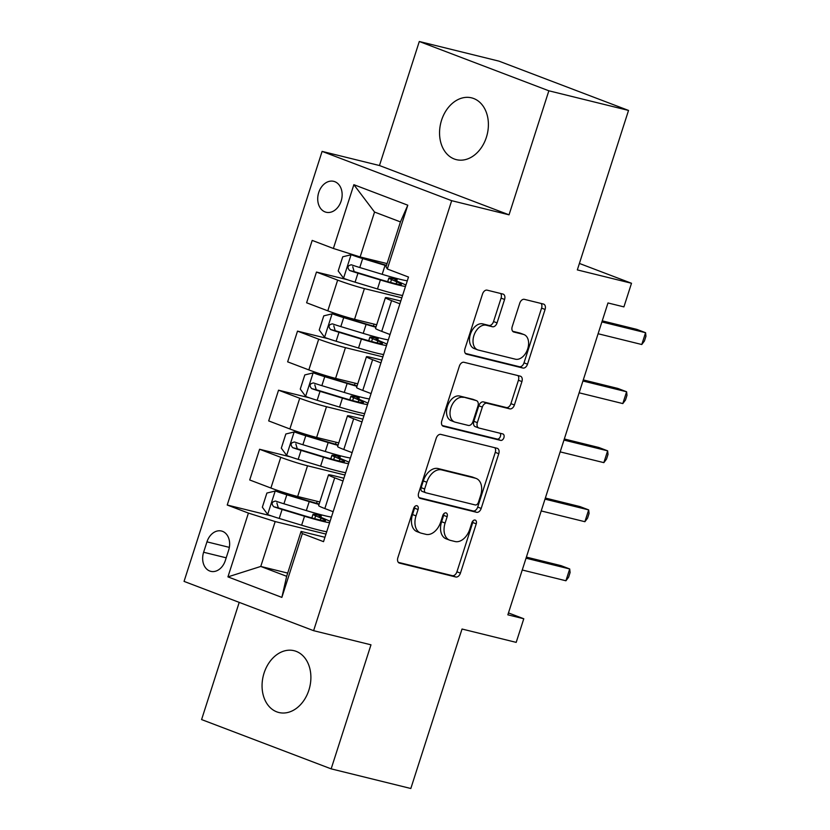 <?xml version="1.0" encoding="UTF-8"?>
<svg xmlns="http://www.w3.org/2000/svg" width="830" height="830" viewBox="0 0 830 830"><rect width="100%" height="100%" fill="white"/><g stroke="black" fill="none" stroke-linecap="round" stroke-linejoin="round"><path stroke-width="1.25" d="M416.919 505.719A3.413 2.241 110.8 0 0 413.682 508.427L397.861 557.708A4.876 3.206 110.8 0 0 399.261 563.041A4.876 3.206 110.8 0 0 399.5 563.114L455.805 576.995A4.876 3.206 110.8 0 0 460.422 573.125L476.244 523.844A3.413 2.241 110.8 0 0 475.268 520.12A3.413 2.241 110.8 0 0 475.102 520.057A3.413 2.241 110.8 0 0 471.865 522.765L469.822 529.146A15.614 10.261 110.8 0 1 455.048 541.523L450.348 540.361A15.614 10.261 110.8 0 1 449.57 540.112A15.614 10.261 110.8 0 1 445.108 523.056L447.152 516.675A3.413 2.241 110.8 0 0 446.177 512.94A3.413 2.241 110.8 0 0 446.011 512.888A3.413 2.241 110.8 0 0 442.774 515.596L440.73 521.977A15.614 10.261 110.8 0 1 425.956 534.344L421.267 533.192A15.614 10.261 110.8 0 1 420.478 532.943A15.614 10.261 110.8 0 1 416.017 515.876L418.061 509.506A3.413 2.241 110.8 0 0 417.085 505.771A3.413 2.241 110.8 0 0 416.919 505.719M441.56 120.226A31.82 23.904 -76.2 0 0 456.355 159.651A31.82 23.904 -76.2 0 0 486.39 137.282A31.82 23.904 -76.2 0 0 471.596 97.857A31.82 23.904 -76.2 0 0 441.56 120.226M264.065 673.078A31.82 23.904 -76.2 0 0 278.859 712.503A31.82 23.904 -76.2 0 0 308.885 690.135A31.82 23.904 -76.2 0 0 294.09 650.71A31.82 23.904 -76.2 0 0 264.065 673.078M318.72 192.529A15.905 11.952 -76.2 0 0 326.117 212.241A15.905 11.952 -76.2 0 0 341.14 201.057A15.905 11.952 -76.2 0 0 333.743 181.345A15.905 11.952 -76.2 0 0 318.72 192.529M504.578 299.464A4.876 3.206 110.8 0 0 503.177 294.131A4.876 3.206 110.8 0 0 502.939 294.059L487.137 290.158A4.876 3.206 110.8 0 0 482.521 294.027L464.945 348.756A4.876 3.206 110.8 0 0 466.346 354.088A4.876 3.206 110.8 0 0 466.585 354.161L522.89 368.043A4.876 3.206 110.8 0 0 527.507 364.183L545.082 309.455A4.876 3.206 110.8 0 0 543.692 304.122A4.876 3.206 110.8 0 0 543.442 304.039L524.363 299.339A4.876 3.206 110.8 0 0 519.746 303.199L512.224 326.626A4.876 3.206 110.8 0 0 513.614 331.959A4.876 3.206 110.8 0 0 513.863 332.031L523.325 334.365A13.052 8.58 110.8 0 1 523.979 334.573A13.052 8.58 110.8 0 1 527.548 349.337A13.052 8.58 110.8 0 1 515.357 359.183L478.288 350.042A13.052 8.58 110.8 0 1 477.634 349.835A13.052 8.58 110.8 0 1 474.075 335.081A13.052 8.58 110.8 0 1 486.256 325.225L492.439 326.75A4.876 3.206 110.8 0 0 497.056 322.891L504.578 299.464L501.071 298.136A4.876 3.206 110.8 0 0 500.615 293.478M239.216 602.373L201.586 719.568L331.16 768.86L410.819 788.5L462.03 629.026L516.198 642.379L523.782 618.755L507.856 614.823L607.985 302.96L623.911 306.893L631.505 283.269L579.402 263.442M548.858 90.792L419.295 41.5L379.466 165.533L509.039 214.825L548.858 90.792L628.528 110.432L577.327 269.906L631.505 283.269M509.039 214.825L451.676 200.684L313.615 630.676L184.053 581.394L322.102 151.392L451.676 200.684M331.16 768.86L370.979 644.817L313.615 630.676M440.823 434.401A4.876 3.206 110.8 0 0 436.207 438.271L418.642 492.999A4.876 3.206 110.8 0 0 420.032 498.332A4.876 3.206 110.8 0 0 420.281 498.415L476.576 512.297A4.876 3.206 110.8 0 0 481.193 508.427L498.768 453.699A4.876 3.206 110.8 0 0 497.377 448.366A4.876 3.206 110.8 0 0 497.129 448.283L440.823 434.401M441.799 420.883L459.364 366.155A4.876 3.206 110.8 0 1 463.98 362.285L520.286 376.166A4.876 3.206 110.8 0 1 520.535 376.239A4.876 3.206 110.8 0 1 521.925 381.572L514.403 404.999A4.876 3.206 110.8 0 1 509.786 408.858L486.951 403.235A4.876 3.206 110.8 0 0 482.334 407.105L477.343 422.636A4.876 3.206 110.8 0 0 478.744 427.969A4.876 3.206 110.8 0 0 478.983 428.052L502.762 433.903A3.413 2.241 110.8 0 1 502.928 433.966A3.413 2.241 110.8 0 1 503.862 437.825A3.413 2.241 110.8 0 1 500.677 440.398L443.428 426.288A4.876 3.206 110.8 0 1 443.189 426.215A4.876 3.206 110.8 0 1 441.799 420.883M419.295 41.5L498.965 61.14L628.528 110.432M225.335 560.509L228.675 550.114A15.417 11.579 -76.2 0 0 221.506 531.024A15.417 11.579 -76.2 0 0 206.96 541.855L203.62 552.251A15.417 11.579 -76.2 0 0 210.789 571.341A15.417 11.579 -76.2 0 0 225.335 560.509M287.709 573.094L260.765 566.444L286.672 576.3L301.083 531.418L302.348 533.597L323.534 541.658L408.495 277.044L387.309 268.993L386.043 266.804L400.454 221.911L374.548 212.055L360.127 256.947L387.081 263.587M302.348 533.597L281.868 597.393L227.939 576.881L248.419 513.085L275.176 521.562L325.972 534.084M271.483 515.938L227.233 505.024L248.419 513.085M227.233 505.024L312.194 240.41L333.38 248.471L353.86 184.685L407.789 205.197L387.309 268.993M379.466 165.533L322.102 151.392M523.782 618.755L508.458 612.924M275.176 521.562L260.765 566.444L227.939 576.881M347.345 279.679L316.469 272.064L337.654 280.125A19.889 1.204 17.8 0 0 364.412 288.591L401.824 297.814M316.469 272.064L306.612 302.784L327.798 310.835A19.889 1.204 17.8 0 0 354.555 319.311L376.706 324.769M328.379 338.744L297.514 331.129L318.699 339.19A19.889 1.204 17.8 0 0 345.446 347.656L382.858 356.879M297.514 331.129L287.647 361.849L308.833 369.9A19.889 1.204 17.8 0 0 335.59 378.376L357.74 383.834M309.414 397.809L278.548 390.193L299.734 398.255A19.889 1.204 17.8 0 0 326.491 406.731L363.893 415.944M278.548 390.193L268.681 420.914L289.867 428.965A19.889 1.204 17.8 0 0 316.624 437.441L338.775 442.898M290.448 456.874L259.583 449.258L280.768 457.32A19.889 1.204 17.8 0 0 307.525 465.796L344.927 475.019M259.583 449.258L249.716 479.979L270.902 488.03A19.889 1.204 17.8 0 0 297.659 496.506L319.82 501.963M324.935 537.29L301.083 531.418M343.9 478.225L333.432 475.652A19.889 1.204 17.8 0 0 328.504 474.895A19.889 1.204 17.8 0 0 334.698 477.831L343.008 480.995M362.866 419.16L352.397 416.587A19.889 1.204 17.8 0 0 347.469 415.83A19.889 1.204 17.8 0 0 353.663 418.766L361.973 421.931M381.831 360.096L371.363 357.523A19.889 1.204 17.8 0 0 366.435 356.765A19.889 1.204 17.8 0 0 372.618 359.701L380.939 362.866M400.786 301.031L390.328 298.458A19.889 1.204 17.8 0 0 385.4 297.7A19.889 1.204 17.8 0 0 391.584 300.636L399.904 303.801M326.647 531.968L325.495 531.532M320.816 517.277L321.584 514.901M328.504 474.895L318.647 505.615A19.889 1.204 17.8 0 0 324.831 508.551L333.152 511.716M345.612 472.903L344.46 472.467M339.781 458.212L340.549 455.836M347.469 415.83L337.613 446.55A19.889 1.204 17.8 0 0 343.796 449.487L352.117 452.651M366.435 356.765L356.578 387.486A19.889 1.204 17.8 0 0 362.762 390.422L371.072 393.586M364.577 413.838L363.426 413.402M358.985 398.41A11.682 0.706 17.8 0 0 357.066 398.203A11.682 0.706 17.8 0 0 358.768 399.147L359.504 396.771M385.4 297.7L375.534 328.421A19.889 1.204 17.8 0 0 381.727 331.357L390.038 334.521M383.533 354.773L382.391 354.337M377.712 340.072L378.47 337.706M402.498 295.708L401.357 295.273M360.127 256.947L333.38 248.471M396.906 280.281A11.682 0.706 17.8 0 0 394.997 280.073A11.682 0.706 17.8 0 0 396.699 281.017L397.435 278.641M286.672 576.3L281.868 597.393M353.86 184.685L374.548 212.055M407.789 205.197L400.454 221.911M414.793 506.539A3.413 2.241 110.8 0 1 414.564 508.168L412.52 514.548A15.614 10.261 110.8 0 0 416.971 531.615L420.478 532.943M449.57 540.112L446.063 538.784A15.614 10.261 110.8 0 1 441.602 521.717L443.656 515.347A3.413 2.241 110.8 0 0 443.884 513.708M398.317 562.356L452.309 575.667A4.876 3.206 110.8 0 0 456.925 571.797L472.747 522.516A3.413 2.241 110.8 0 0 472.976 520.877M419.098 497.647L473.079 510.958A4.876 3.206 110.8 0 0 477.696 507.089L495.271 452.36A4.876 3.206 110.8 0 0 494.815 447.712M424.659 488.984A3.413 2.241 110.8 0 0 425.634 492.709A3.413 2.241 110.8 0 0 425.8 492.771L475.227 504.951A3.413 2.241 110.8 0 0 478.454 502.243L480.612 495.52A15.614 10.261 110.8 0 0 476.161 478.454A15.614 10.261 110.8 0 0 475.372 478.205L441.591 469.884A15.614 10.261 110.8 0 0 426.817 482.251L424.659 488.984L421.152 487.646A3.413 2.241 110.8 0 0 422.128 491.381A3.413 2.241 110.8 0 0 422.304 491.433L425.468 492.636M476.161 478.454L472.654 477.126A15.614 10.261 110.8 0 0 471.865 476.877L475.372 478.205M421.152 487.646L423.31 480.923A15.614 10.261 110.8 0 1 438.084 468.545L471.865 476.877M475.486 426.713A4.876 3.206 110.8 0 1 475.237 426.641A4.876 3.206 110.8 0 1 473.847 421.308L478.837 405.766A4.876 3.206 110.8 0 1 483.454 401.896L506.29 407.53A4.876 3.206 110.8 0 0 510.907 403.66L518.428 380.244A4.876 3.206 110.8 0 0 517.972 375.596M442.255 425.531L497.17 439.07A3.413 2.241 110.8 0 0 500.065 437.182A3.413 2.241 110.8 0 0 500.21 433.281M463.254 397.394A13.052 8.58 110.8 0 0 451.074 407.24A13.052 8.58 110.8 0 0 454.633 422.003A13.052 8.58 110.8 0 0 455.297 422.2L468.348 425.427A4.876 3.206 110.8 0 0 472.965 421.557L477.956 406.015A4.876 3.206 110.8 0 0 476.565 400.693A4.876 3.206 110.8 0 0 476.316 400.61L459.758 396.055A13.052 8.58 110.8 0 0 447.577 405.912A13.052 8.58 110.8 0 0 451.136 420.665L454.633 422.003M473.297 399.458A4.876 3.206 110.8 0 0 473.059 399.355A4.876 3.206 110.8 0 0 472.82 399.282L476.316 400.61M459.758 396.055L472.82 399.282M477.634 349.835L474.127 348.507A13.052 8.58 110.8 0 1 470.569 333.743A13.052 8.58 110.8 0 1 482.759 323.897L488.932 325.422A4.876 3.206 110.8 0 0 493.549 321.552L501.071 298.136M523.979 334.573L520.483 333.245A13.052 8.58 110.8 0 0 519.819 333.038L523.325 334.365M512.681 331.274L519.819 333.038M465.402 353.404L519.393 366.715A4.876 3.206 110.8 0 0 524.01 362.845L541.575 308.117A4.876 3.206 110.8 0 0 541.119 303.469M319.166 503.997A31.571 1.909 17.8 0 1 307.681 500.708L275.415 490.987L266.887 493.051L262.342 507.223L267.831 514.621A13.176 0.799 17.8 0 0 279.222 518.439L301.632 525.224A38.035 2.303 17.8 0 0 326.73 531.719M275.415 490.987A13.176 0.799 17.8 0 0 286.807 494.815L309.217 501.6A38.035 2.303 17.8 0 0 319.021 504.453M331.429 517.069A38.035 2.303 -162.2 0 1 306.332 510.575L283.922 503.789A13.176 0.799 -162.2 0 1 275.55 501.061C271.721 501.797 271.12 503.686 273.734 506.736A13.176 0.799 17.8 0 0 282.107 509.464L304.517 516.25A38.035 2.303 17.8 0 0 329.603 522.744M330.05 521.354A38.035 2.303 17.8 0 0 326.159 519.549L320.847 517.287A11.682 0.706 17.8 0 1 319.145 516.333A11.682 0.706 17.8 0 1 321.054 516.54M320.307 520.088L320.951 518.096A31.571 1.909 -162.2 0 1 325.547 520.669A31.571 1.909 -162.2 0 1 302.981 515.357L278.32 507.867L276.878 503.011M320.951 518.096L315.628 515.835A18.146 1.1 -162.2 0 1 312.993 514.351A18.146 1.1 -162.2 0 1 317.485 515.036L321.241 515.97M522.246 570.003L565.925 580.772L569.712 568.965L560.966 565.635L526.386 557.106M565.925 580.772L568.581 577.255L570.096 572.534L569.712 568.965L526.033 558.196M338.132 444.932A31.571 1.909 17.8 0 1 326.647 441.643L294.38 431.922L285.852 433.986L281.308 448.159L286.796 455.556A13.176 0.799 17.8 0 0 298.188 459.374L320.598 466.159A38.035 2.303 17.8 0 0 345.685 472.654M294.38 431.922A13.176 0.799 17.8 0 0 305.772 435.75L328.182 442.535A38.035 2.303 17.8 0 0 337.976 445.388M350.395 458.004A38.035 2.303 -162.2 0 1 325.298 451.51L302.888 444.724A13.176 0.799 -162.2 0 1 294.515 441.996C290.687 442.732 290.085 444.621 292.689 447.671A13.176 0.799 17.8 0 0 301.072 450.4L323.472 457.185A38.035 2.303 17.8 0 0 348.569 463.68M349.015 462.289A38.035 2.303 17.8 0 0 345.124 460.484L339.812 458.222A11.682 0.706 17.8 0 1 338.111 457.268A11.682 0.706 17.8 0 1 340.02 457.475M339.273 461.024L339.916 459.032A31.571 1.909 -162.2 0 1 344.512 461.605A31.571 1.909 -162.2 0 1 321.947 456.293L297.275 448.802L295.843 443.946M339.916 459.032L334.594 456.77A18.146 1.1 -162.2 0 1 331.948 455.286A18.146 1.1 -162.2 0 1 336.451 455.971L340.207 456.894M541.202 510.938L584.891 521.707L588.678 509.9L579.921 506.57L545.351 498.042M584.891 521.707L587.536 518.19L589.061 513.469L588.678 509.9L544.999 499.131M357.097 385.867A31.571 1.909 17.8 0 1 345.612 382.578L313.346 372.857L304.818 374.921L300.263 389.094L305.751 396.491A13.176 0.799 17.8 0 0 317.153 400.309L339.563 407.094A38.035 2.303 17.8 0 0 364.65 413.589M313.346 372.857A13.176 0.799 17.8 0 0 324.738 376.685L347.148 383.47A38.035 2.303 17.8 0 0 356.942 386.324M369.36 398.94A38.035 2.303 -162.2 0 1 344.263 392.445L321.853 385.66A13.176 0.799 -162.2 0 1 313.481 382.931C309.652 383.668 309.04 385.556 311.655 388.606A13.176 0.799 17.8 0 0 320.038 391.335L342.437 398.12A38.035 2.303 17.8 0 0 367.534 404.615M367.981 403.224A38.035 2.303 17.8 0 0 364.09 401.419L358.768 399.147M358.238 401.959L358.882 399.967A31.571 1.909 -162.2 0 1 363.478 402.54A31.571 1.909 -162.2 0 1 340.902 397.228L316.24 389.737L314.809 384.881M358.882 399.967L353.559 397.705A18.146 1.1 -162.2 0 1 350.914 396.221A18.146 1.1 -162.2 0 1 355.416 396.906L359.172 397.829M560.167 451.873L603.846 462.642L607.643 450.835L598.887 447.505L564.307 438.977M603.846 462.642L606.502 459.125L608.017 454.394L607.643 450.835L563.964 440.066M376.052 326.802A31.571 1.909 17.8 0 1 364.577 323.513L332.301 313.792L323.783 315.857L319.228 330.029L324.717 337.426A13.176 0.799 17.8 0 0 336.119 341.244L358.519 348.029A38.035 2.303 17.8 0 0 383.616 354.524M332.301 313.792A13.176 0.799 17.8 0 0 343.703 317.62L366.103 324.406A38.035 2.303 17.8 0 0 375.907 327.259M388.315 339.875A38.035 2.303 -162.2 0 1 363.229 333.38L340.819 326.595A13.176 0.799 -162.2 0 1 332.436 323.866C328.618 324.603 328.006 326.491 330.62 329.541A13.176 0.799 17.8 0 0 338.993 332.27L361.403 339.055A38.035 2.303 17.8 0 0 386.5 345.55M386.946 344.16A38.035 2.303 17.8 0 0 383.055 342.354L377.733 340.082A11.682 0.706 17.8 0 1 376.032 339.138A11.682 0.706 17.8 0 1 377.951 339.346M377.204 342.894L377.837 340.902A31.571 1.909 -162.2 0 1 382.443 343.475A31.571 1.909 -162.2 0 1 359.867 338.163L335.206 330.672L333.774 325.817M377.837 340.902L372.525 338.64A18.146 1.1 -162.2 0 1 369.879 337.156A18.146 1.1 -162.2 0 1 374.382 337.841L378.127 338.764M579.133 392.808L622.811 403.577L626.609 391.77L617.852 388.44L583.272 379.912M622.811 403.577L625.467 400.06L626.982 395.329L626.609 391.77L582.93 381.001M386.51 265.341A31.571 1.909 17.8 0 1 383.533 264.448L351.266 254.727L342.749 256.792L338.194 270.964L343.682 278.361A13.176 0.799 17.8 0 0 355.074 282.179L377.484 288.964A38.035 2.303 17.8 0 0 402.581 295.459M351.266 254.727A13.176 0.799 17.8 0 0 362.658 258.555L385.068 265.341A38.035 2.303 17.8 0 0 386.386 265.735M407.281 280.81A38.035 2.303 -162.2 0 1 382.184 274.315L359.784 267.53A13.176 0.799 -162.2 0 1 351.401 264.801C347.583 265.538 346.971 267.426 349.586 270.476A13.176 0.799 17.8 0 0 357.958 273.205L380.368 279.98A38.035 2.303 17.8 0 0 405.465 286.485M405.912 285.095A38.035 2.303 17.8 0 0 402.021 283.289L396.699 281.017M396.169 283.829L396.802 281.837A31.571 1.909 -162.2 0 1 401.398 284.41A31.571 1.909 -162.2 0 1 378.833 279.098L354.171 271.607L352.74 266.752M396.802 281.837L391.49 279.575A18.146 1.1 -162.2 0 1 388.845 278.092A18.146 1.1 -162.2 0 1 393.337 278.776L397.093 279.7M598.098 333.743L641.777 344.512L645.574 332.706L636.817 329.375L602.238 320.847M641.777 344.512L644.433 340.995L645.948 336.264L645.574 332.706L601.895 321.936M364.412 288.591L354.555 319.311M345.446 347.656L335.59 378.376M326.491 406.731L316.624 437.441M307.525 465.796L297.659 496.506M334.698 477.831L324.831 508.551M280.768 457.32L270.902 488.03M299.734 398.255L289.867 428.965M353.663 418.766L343.796 449.487M318.699 339.19L308.833 369.9M372.618 359.701L362.762 390.422M337.654 280.125L327.798 310.835M391.584 300.636L381.727 331.357M226.196 557.812L203.62 552.251M229.35 547.375L206.96 541.855M412.52 514.548L416.017 515.876M443.656 515.347L447.152 516.675M441.602 521.717L445.108 523.056M472.747 522.516L476.244 523.844M456.925 571.797L460.422 573.125M452.309 575.667L455.805 576.995M414.564 508.168L418.061 509.506M495.271 452.36L498.768 453.699M477.696 507.089L481.193 508.427M473.079 510.958L476.576 512.297M438.084 468.545L441.591 469.884M423.31 480.923L426.817 482.251M518.428 380.244L521.925 381.572M510.907 403.66L514.403 404.999M506.29 407.53L509.786 408.858M483.454 401.896L486.951 403.235M478.837 405.766L482.334 407.105M473.847 421.308L477.343 422.636M497.17 439.07L500.677 440.398M493.549 321.552L497.056 322.891M488.932 325.422L492.439 326.75M482.759 323.897L486.256 325.225M541.575 308.117L545.082 309.455M524.01 362.845L527.507 364.183M519.393 366.715L522.89 368.043M275.197 491.038L267.685 514.434M304.517 516.25L301.632 525.224M314.705 518.709L315.628 515.835M309.217 501.6L306.332 510.575M282.107 509.464L279.222 518.439M286.807 494.815L283.922 503.789M278.32 507.867L273.734 506.736M294.162 431.974L286.651 455.369M323.472 457.185L320.598 466.159M333.67 459.644L334.594 456.77M328.182 442.535L325.298 451.51M301.072 450.4L298.188 459.374M305.772 435.75L302.888 444.724M297.275 448.802L292.689 447.671M313.128 372.909L305.616 396.304M342.437 398.12L339.563 407.094M352.636 400.579L353.559 397.705M347.148 383.47L344.263 392.445M320.038 391.335L317.153 400.309M324.738 376.685L321.853 385.66M316.24 389.737L311.655 388.606M332.093 313.844L324.582 337.239M361.403 339.055L358.519 348.029M371.601 341.514L372.525 338.64M366.103 324.406L363.229 333.38M338.993 332.27L336.119 341.244M343.703 317.62L340.819 326.595M335.206 330.672L330.62 329.541M351.059 254.779L343.547 278.175M380.368 279.98L377.484 288.964M390.567 282.449L391.49 279.575M385.068 265.341L382.184 274.315M357.958 273.205L355.074 282.179M362.658 258.555L359.784 267.53M354.171 271.607L349.586 270.476M422.128 491.381L425.634 492.709M475.237 426.641L478.744 427.969M473.059 399.355L476.565 400.693M312.993 514.351L311.841 517.93M317.174 501.32L316.541 503.281M331.948 455.286L330.807 458.865M336.14 442.255L335.507 444.216M350.914 396.221L349.772 399.801M355.105 383.19L354.472 385.151M369.879 337.156L368.728 340.736M374.071 324.125L373.438 326.086M388.845 278.092L387.693 281.671"/></g></svg>
